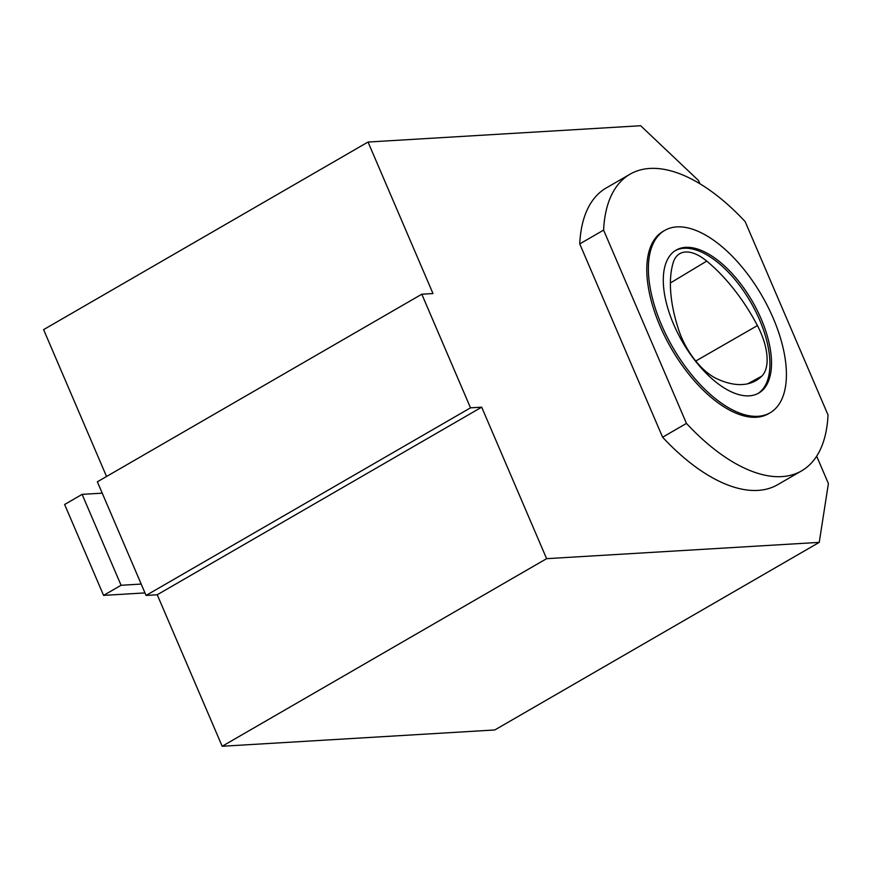 <?xml version="1.0" encoding="UTF-8"?>
<svg xmlns="http://www.w3.org/2000/svg" width="872" height="872" viewBox="0 0 872 872"><rect width="100%" height="100%" fill="white"/><g stroke="black" fill="none" stroke-linecap="round" stroke-linejoin="round"><path stroke-width="1.31" d="M675.288 250.613A82.568 40.385 -120 0 1 750.781 302.312A82.568 40.385 -120 0 1 757.932 393.534M706.745 261.099A50.554 24.732 60 0 0 679.441 253.872A50.554 24.732 60 0 0 673.021 263.159A117.949 57.694 60 0 0 678.808 330.248A50.554 24.732 60 0 0 716.893 378.786A117.949 57.694 60 0 0 755.283 380.988A117.949 57.694 60 0 0 761.779 376.17A50.554 24.732 60 0 0 757.419 325.572A117.949 57.694 60 0 0 706.745 261.099L670.404 282.964M699.922 183.796L698.527 180.548L640.658 125.731L368.038 142.038L432.981 293.537L421.808 294.213L470.509 407.834L481.682 407.17L157.233 594.759L222.175 746.269L494.795 729.962L819.233 542.373L828.4 483.546L816.672 456.187M481.682 407.17L546.613 558.669L222.175 746.269M661.543 324.951A105.316 51.513 60 0 0 757.986 416.304A105.316 51.513 60 0 0 770.118 412.783A105.316 51.513 60 0 0 761.997 295.826A105.316 51.513 60 0 0 664.693 230.437A105.316 51.513 60 0 0 661.543 324.951M664.693 230.437L663.102 231.353A105.316 51.513 60 0 0 659.951 325.866A105.316 51.513 60 0 0 768.526 413.699L770.118 412.783M686.46 423.411L603.609 230.11A171.348 83.821 -120 0 1 630.042 174.193A171.348 83.821 -120 0 1 745.168 221.641L828.019 414.941A171.348 83.821 -120 0 1 801.586 470.869A171.348 83.821 -120 0 1 686.46 423.411L662.6 437.21L579.749 243.909A171.348 83.821 -120 0 1 606.193 187.981L630.042 174.193M421.808 294.213L97.359 481.802L146.06 595.434L157.233 594.759M368.038 142.038L43.6 329.627L106.548 476.493M546.613 558.669L819.233 542.373M144.981 592.906L103.583 595.391L64.626 504.485L82.121 494.37L102.231 493.171M141.188 584.066L121.077 585.276L82.121 494.37M103.583 595.391L121.077 585.276M749.222 395.844A82.568 40.385 -120 0 1 673.609 324.231A82.568 40.385 -120 0 1 676.073 250.133A82.568 40.385 -120 0 1 752.373 301.396A82.568 40.385 -120 0 1 758.738 393.087A82.568 40.385 -120 0 1 749.222 395.844M801.586 470.869L777.726 484.658A171.348 83.821 -120 0 1 662.6 437.21M603.609 230.11L579.749 243.909M470.509 407.834L146.06 595.434M747.675 383.8L761.779 376.17M695.758 361.03L757.419 325.572"/></g></svg>
